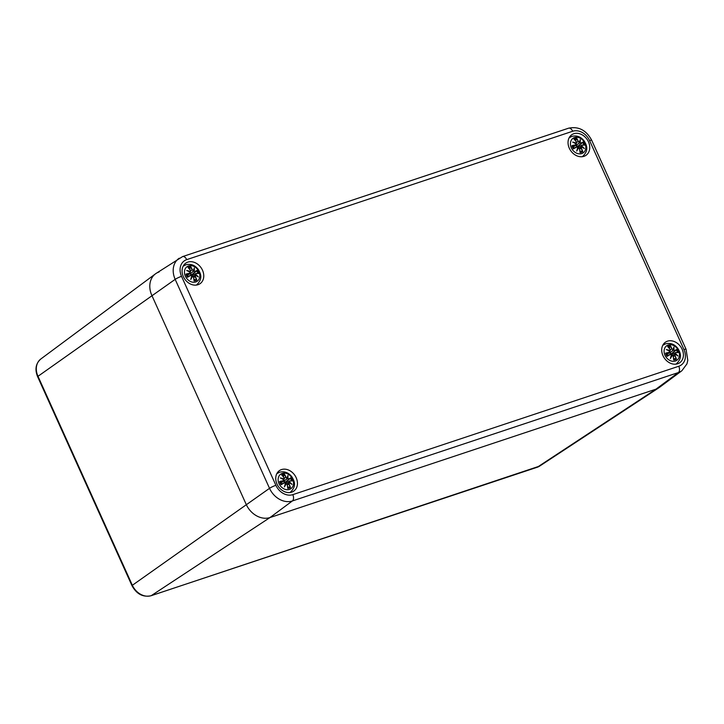 <?xml version="1.0" encoding="UTF-8"?>
<svg xmlns="http://www.w3.org/2000/svg" width="724" height="724" viewBox="0 0 724 724"><rect width="100%" height="100%" fill="white"/><g stroke="black" fill="none" stroke-linecap="round" stroke-linejoin="round"><path stroke-width="1.09" d="M536.783 467.405A2.706 1.593 -108.4 0 0 537.036 467.36A2.706 1.593 -108.4 0 0 537.253 467.242A16.172 12.86 -124.9 0 0 539.688 466.075L659.03 387.675A20.281 16.136 -124.9 0 1 655.989 389.15L270.016 517.542A20.281 16.136 -124.9 0 1 246.205 504.411L151.85 295.428A20.281 16.136 -124.9 0 1 155.47 273.853A20.281 16.136 -124.9 0 1 159.126 271.952M292.804 494.646A14.417 11.466 -124.9 0 1 275.889 485.306L181.534 276.333A14.417 11.466 -124.9 0 1 186.702 259.644A5.068 2.986 -108.4 0 0 182.584 256.595L156.076 273.428A20.281 16.136 55.1 0 0 151.85 295.428L246.205 504.411A20.281 16.136 55.1 0 0 270.016 517.542L655.989 389.15A20.281 16.136 55.1 0 0 659.636 387.259L681.881 370.733A19.485 15.503 55.1 0 1 678.37 372.561A5.068 2.986 -108.4 0 0 678.777 366.253L292.804 494.646A5.068 2.986 71.6 0 1 292.396 500.945L678.37 372.561L655.989 389.15L537.253 467.242L151.289 595.635A16.172 12.86 -124.9 0 1 132.302 585.164L37.947 376.19A16.172 12.86 -124.9 0 1 40.834 358.986L155.47 273.853M682.144 349.294A12.507 9.946 -124.9 0 1 679.727 362.733A12.507 9.946 -124.9 0 1 664.406 358.181A12.507 9.946 -124.9 0 1 665.392 342.226A12.507 9.946 -124.9 0 1 682.144 349.294M588.476 141.841A12.507 9.946 -124.9 0 1 586.06 155.28A12.507 9.946 -124.9 0 1 570.738 150.728A12.507 9.946 -124.9 0 1 571.725 134.773A12.507 9.946 -124.9 0 1 588.476 141.841M202.503 270.233A12.507 9.946 -124.9 0 1 200.086 283.672A12.507 9.946 -124.9 0 1 184.765 279.12A12.507 9.946 -124.9 0 1 185.751 263.165A12.507 9.946 -124.9 0 1 202.503 270.233M296.17 477.686A12.507 9.946 -124.9 0 1 293.754 491.125A12.507 9.946 -124.9 0 1 278.432 486.573A12.507 9.946 -124.9 0 1 279.428 470.618A12.507 9.946 -124.9 0 1 296.17 477.686M278.387 472.7A12.507 9.946 55.1 0 0 277.256 472.881M290.885 492.383A12.507 9.946 55.1 0 0 291.446 491.379M184.72 265.246A12.507 9.946 55.1 0 0 183.588 265.427M197.218 284.93A12.507 9.946 55.1 0 0 197.77 283.926M570.693 136.854A12.507 9.946 55.1 0 0 569.562 137.035M583.191 156.538A12.507 9.946 55.1 0 0 583.743 155.533M664.361 344.316A12.507 9.946 55.1 0 0 663.229 344.488M676.859 363.991A12.507 9.946 55.1 0 0 677.411 362.986M285.383 482.148A5.575 4.435 -124.9 0 1 285.781 482.881M282.215 473.396A8.869 7.059 -124.9 0 1 293.528 483.451A8.869 7.059 -124.9 0 1 281.745 487.37A8.869 7.059 -124.9 0 1 282.215 473.396M287.636 486.881L290.469 487.505A21.937 14.733 -120.3 0 0 289.021 483.885L289.22 482.736A21.765 7.412 16.3 0 1 292.016 484.374A21.765 14.607 -161.6 0 0 289.473 481.94L289.899 481.035A21.937 3.683 -13.3 0 1 292.505 480.944A7.665 6.1 -124.9 0 0 291.057 477.731A21.937 2.317 144.8 0 0 288.912 478.836L287.871 478.392A21.765 10.77 -59.6 0 0 287.962 475.406A21.765 2.833 117.6 0 1 287.057 477.94L286.016 477.243A21.937 13.693 -94.9 0 0 284.396 474.048L283.365 476.763M284.396 474.048A7.665 6.1 -124.9 0 0 281.672 474.962L282.034 475.288L281.672 474.962A21.937 11.693 59.1 0 1 284.152 477.867L284.043 478.944A21.765 13.421 -173.3 0 0 280.351 477.94A21.765 8.598 26.3 0 1 283.799 479.741L283.274 480.718A21.937 6.724 160.8 0 0 279.636 481.523A7.665 6.1 -124.9 0 0 281.084 484.736A21.937 0.724 -29.2 0 0 284.261 482.908L285.401 483.288A21.765 4.751 109.1 0 1 284.405 486.899A21.765 8.842 -50.6 0 0 286.206 483.741L287.156 484.501A21.937 10.652 81.7 0 1 287.745 488.419L287.754 487.958L287.745 488.419A7.665 6.1 -124.9 0 0 290.469 487.505M284.152 477.867L283.663 479.578M284.043 478.944L283.582 479.532M280.351 477.94L283.799 479.741M283.274 480.718L283.862 479.704A21.593 8.534 -153.7 0 0 281.5 478.428M279.636 481.523L280.061 481.632A21.765 6.67 -19.2 0 1 283.265 480.926L280.849 483.388M284.261 482.908L284.116 482.808A21.765 0.715 150.8 0 1 281.319 484.419L281.084 484.736M285.401 483.288L284.116 482.808L281.319 484.211L284.116 482.808M284.405 486.899L284.831 485.813A21.593 4.715 -70.9 0 0 285.5 483.324L284.161 482.781M285.5 483.324L284.831 485.813A21.593 8.778 129.4 0 0 286.034 483.623L286.206 483.741M286.016 483.632L287.211 484.51L286.016 483.632L285.337 483.949M287.156 484.501L287.79 488.112M281.401 484.356L281.401 484.356A6.797 5.412 -124.9 0 1 280.224 481.741L281.419 484.347M289.021 483.885L288.813 483.985A21.765 14.625 59.7 0 1 290.116 487.18M287.328 484.999L288.813 483.985L289.22 482.736L286.767 483.768M292.016 484.374L291.093 483.723A21.593 7.349 -163.7 0 0 289.184 482.636M289.157 482.609L291.093 483.723M289.899 481.035L289.473 481.94M289.754 480.926L292.17 480.826M292.08 480.836L292.08 480.836A21.765 3.656 166.7 0 0 289.808 480.926M288.423 483.017L286.776 483.777M288.523 482.89L289.256 482.075M288.912 478.836L288.903 479.053A21.765 2.299 -35.2 0 1 290.822 478.048L291.057 477.731M287.871 478.392L288.903 479.053L285.844 481.913L282.921 481.442M286.016 477.243L287.102 478.148A21.593 2.806 -62.4 0 0 287.763 476.347L287.962 475.406L287.763 476.347A21.593 10.688 120.4 0 1 287.645 478.446M290.822 478.048L285.844 481.913M287.618 478.455L283.455 481.415M286.523 478.799L287.093 478.166M286.098 481.741A4.091 3.249 -124.9 0 1 286.469 482.528M285.383 483.116L289.546 480.989M671.356 353.755A5.575 4.435 -124.9 0 1 671.754 354.488M668.18 345.004A8.869 7.059 -124.9 0 1 679.492 355.059A8.869 7.059 -124.9 0 1 667.718 358.977A8.869 7.059 -124.9 0 1 668.18 345.004M673.61 358.498L676.442 359.113A21.937 14.733 -120.3 0 0 674.985 355.493L675.193 354.344A21.765 7.412 16.3 0 1 677.99 355.982A21.765 14.607 -161.6 0 0 675.438 353.547L675.872 352.642A21.937 3.683 -13.3 0 1 678.479 352.552A7.665 6.1 -124.9 0 0 677.031 349.339A21.937 2.317 144.8 0 0 674.877 350.443L673.836 350A21.765 10.77 -59.6 0 0 673.935 347.013A21.765 2.833 117.6 0 1 673.03 349.556L671.99 348.85A21.937 13.693 -94.9 0 0 670.37 345.665L669.329 348.371M670.37 345.665A7.665 6.1 -124.9 0 0 667.646 346.57L667.999 346.896L667.646 346.57A21.937 11.693 59.1 0 1 670.125 349.475L670.017 350.552A21.765 13.421 -173.3 0 0 666.324 349.547A21.765 8.598 26.3 0 1 669.772 351.357L669.248 352.326A21.937 6.724 160.8 0 0 665.609 353.14A7.665 6.1 -124.9 0 0 667.057 356.353A21.937 0.724 -29.2 0 0 670.234 354.516L671.374 354.905A21.765 4.751 109.1 0 1 670.379 358.516A21.765 8.842 -50.6 0 0 672.18 355.348L673.121 356.118A21.937 10.652 81.7 0 1 673.718 360.027L673.727 359.575L673.718 360.027A7.665 6.1 -124.9 0 0 676.442 359.113M670.125 349.475L670.189 349.484A21.765 11.602 -120.9 0 0 667.999 346.896M670.017 350.552L669.637 351.185M669.555 351.14L670.189 349.484L667.89 346.742M666.324 349.547L669.836 351.294M669.248 352.326L669.836 351.312A21.593 8.534 -153.7 0 0 667.474 350.036M665.609 353.14L666.035 353.24A21.765 6.67 -19.2 0 1 669.238 352.534L666.822 354.995M669.8 351.33L669.664 352.326M670.234 354.516L670.089 354.416A21.765 0.715 150.8 0 1 667.293 356.027L667.057 356.353M671.374 354.905L670.089 354.416L667.293 355.819L670.089 354.416M670.379 358.516L670.804 357.421A21.593 4.715 -70.9 0 0 671.465 354.932L670.804 357.421M673.121 356.118L672.18 355.348M671.311 355.556L672.008 355.231A21.593 8.778 129.4 0 1 670.813 357.403M672.008 355.231L673.184 356.118A21.765 10.57 -98.3 0 1 673.727 359.575M667.374 355.964L667.374 355.964A6.797 5.412 -124.9 0 1 666.198 353.348L666.198 353.348M674.985 355.493L674.777 355.593A21.765 14.625 59.7 0 1 676.089 358.787M673.302 356.606L674.777 355.593L675.193 354.344L672.741 355.384L674.397 354.624M677.99 355.982L677.067 355.33A21.593 7.349 -163.7 0 0 675.157 354.253M675.13 354.217L677.067 355.33M675.872 352.642L675.438 353.547M675.727 352.543L675.754 352.534A21.765 3.656 166.7 0 1 678.053 352.443L678.053 352.443M674.496 354.498L675.23 353.692M674.877 350.443L674.877 350.66A21.765 2.299 -35.2 0 1 676.795 349.656L677.031 349.339M673.836 350L674.877 350.66L671.809 353.529L668.886 353.05M671.99 348.85L673.076 349.755A21.593 2.806 -62.4 0 0 673.736 347.954L673.935 347.013L673.736 347.954A21.593 10.688 120.4 0 1 673.61 350.054L669.429 353.022M676.795 349.656L671.809 353.529M672.496 350.407L673.058 349.773M672.071 353.348A4.091 3.249 -124.9 0 1 672.442 354.136M671.356 354.724L675.51 352.597M191.715 274.695A5.575 4.435 -124.9 0 1 192.113 275.419M188.539 265.943A8.869 7.059 -124.9 0 1 199.851 275.998A8.869 7.059 -124.9 0 1 188.077 279.917A8.869 7.059 -124.9 0 1 188.539 265.943M193.969 279.428L196.801 280.052A21.937 14.733 -120.3 0 0 195.344 276.432L195.552 275.283A21.765 7.412 16.3 0 1 198.349 276.921A21.765 14.607 -161.6 0 0 195.797 274.487L196.231 273.582A21.937 3.683 -13.3 0 1 198.838 273.482A7.665 6.1 -124.9 0 0 197.39 270.269A21.937 2.317 144.8 0 0 195.236 271.382L194.195 270.939A21.765 10.77 -59.6 0 0 194.294 267.952A21.765 2.833 117.6 0 1 193.389 270.486L192.349 269.79A21.937 13.693 -94.9 0 0 190.729 266.595L189.688 269.31M190.729 266.595A7.665 6.1 -124.9 0 0 188.005 267.509L188.358 267.835L188.005 267.509A21.937 11.693 59.1 0 1 190.484 270.414L190.376 271.491A21.765 13.421 -173.3 0 0 186.683 270.486A21.765 8.598 26.3 0 1 190.131 272.287L189.607 273.256A21.937 6.724 160.8 0 0 185.968 274.07A7.665 6.1 -124.9 0 0 187.416 277.283A21.937 0.724 -29.2 0 0 190.593 275.455L191.733 275.835A21.765 4.751 109.1 0 1 190.738 279.446A21.765 8.842 -50.6 0 0 192.539 276.287L193.48 277.048A21.937 10.652 81.7 0 1 194.077 280.957L194.086 280.505L194.077 280.957A7.665 6.1 -124.9 0 0 196.801 280.052M190.484 270.414L190.548 270.423A21.765 11.602 -120.9 0 0 188.358 267.835M190.376 271.491L189.996 272.124M187.887 270.993A21.593 13.322 6.7 0 1 190.358 271.717L190.548 270.423M186.683 270.486L190.195 272.233M189.607 273.256L190.131 272.287M185.968 274.07L186.394 274.179A21.765 6.67 -19.2 0 1 189.597 273.473L187.181 275.935M190.593 275.455L190.448 275.355A21.765 0.715 150.8 0 1 187.652 276.957L187.416 277.283M191.733 275.835L190.448 275.355L187.652 276.758L190.448 275.355M190.738 279.446L191.163 278.351A21.593 4.715 -70.9 0 0 191.824 275.871L191.163 278.351A21.593 8.778 129.4 0 0 192.367 276.17L192.539 276.287M192.349 276.17L193.543 277.057L192.349 276.17L191.67 276.496M193.48 277.048L194.123 280.659M186.557 274.251L187.733 276.894A6.797 5.412 -124.9 0 1 186.557 274.287L186.557 274.287M195.344 276.432L195.136 276.532A21.765 14.625 59.7 0 1 196.448 279.717M193.661 277.545L195.136 276.532L195.552 275.283L193.1 276.315M198.349 276.921L197.426 276.269A21.593 7.349 -163.7 0 0 195.516 275.183M195.489 275.156L197.426 276.269M196.231 273.582L195.797 274.487M196.086 273.473L198.503 273.373M198.412 273.382L198.412 273.382A21.765 3.656 166.7 0 0 196.141 273.473M194.756 275.554L193.109 276.324M194.856 275.437L195.589 274.622M195.236 271.382L195.236 271.6A21.765 2.299 -35.2 0 1 197.154 270.595L197.39 270.269M194.195 270.939L195.236 271.6L192.168 274.459L189.245 273.989M192.349 269.79L193.435 270.695A21.593 2.806 -62.4 0 0 194.095 268.894L194.294 267.952L194.095 268.894M197.154 270.595L192.168 274.459M193.951 271.002L189.788 273.962M192.856 271.346L193.417 270.713M192.43 274.287A4.091 3.249 -124.9 0 1 192.801 275.075M191.715 275.663L195.869 273.536M577.689 146.302A5.575 4.435 -124.9 0 1 578.087 147.035M574.512 137.551A8.869 7.059 -124.9 0 1 585.825 147.606A8.869 7.059 -124.9 0 1 574.051 151.524A8.869 7.059 -124.9 0 1 574.512 137.551M579.933 151.035L582.775 151.66A21.937 14.733 -120.3 0 0 581.318 148.04L581.526 146.891A21.765 7.412 16.3 0 1 584.313 148.529A21.765 14.607 -161.6 0 0 581.77 146.094L582.205 145.189A21.937 3.683 -13.3 0 1 584.811 145.099A7.665 6.1 -124.9 0 0 583.363 141.886A21.937 2.317 144.8 0 0 581.209 142.99L580.168 142.547A21.765 10.77 -59.6 0 0 580.268 139.56A21.765 2.833 117.6 0 1 579.363 142.103L578.322 141.397A21.937 13.693 -94.9 0 0 576.702 138.212L575.661 140.918M576.702 138.212A7.665 6.1 -124.9 0 0 573.969 139.117L574.331 139.442L573.969 139.117A21.937 11.693 59.1 0 1 576.458 142.022L576.349 143.099A21.765 13.421 -173.3 0 0 572.657 142.094A21.765 8.598 26.3 0 1 576.096 143.904L575.571 144.872A21.937 6.724 160.8 0 0 571.933 145.687A7.665 6.1 -124.9 0 0 573.39 148.9A21.937 0.724 -29.2 0 0 576.566 147.062L577.698 147.452A21.765 4.751 109.1 0 1 576.702 151.063A21.765 8.842 -50.6 0 0 578.512 147.895L579.453 148.655A21.937 10.652 81.7 0 1 580.051 152.574L580.051 152.574A7.665 6.1 -124.9 0 0 582.775 151.66M576.458 142.022L576.512 142.031A21.765 11.602 -120.9 0 0 574.331 139.442M576.349 143.099L575.969 143.732M575.888 143.687L576.512 142.031M572.657 142.094L576.168 143.859A21.593 8.534 -153.7 0 0 573.797 142.583M575.571 144.872L573.155 147.542M571.933 145.687L572.367 145.786A21.765 6.67 -19.2 0 1 575.571 145.081L576.159 143.868L575.996 144.872M576.566 147.062L576.422 146.963A21.765 0.715 150.8 0 1 573.625 148.574L573.39 148.9M577.698 147.452L576.422 146.963L573.625 148.366L576.422 146.963M576.702 151.063L577.137 149.968A21.593 4.715 -70.9 0 0 577.797 147.479L576.458 146.936M577.806 147.479L577.137 149.968M579.453 148.655L578.512 147.895M577.643 148.103L578.322 147.787L579.517 148.664A21.765 10.57 -98.3 0 1 580.051 152.121M573.707 148.511L573.707 148.511A6.797 5.412 -124.9 0 1 572.521 145.895L573.716 148.501M581.318 148.04L581.11 148.139A21.765 14.625 59.7 0 1 582.422 151.334M579.625 149.153L581.11 148.139L581.526 146.891L579.073 147.931L580.729 147.171M584.313 148.529L583.399 147.877A21.593 7.349 -163.7 0 0 581.49 146.8M581.462 146.764L583.399 147.877M582.205 145.189L581.77 146.094M582.06 145.081L577.689 147.271M584.386 144.99L584.386 144.99A21.765 3.656 166.7 0 0 582.114 145.081L581.852 145.144M580.829 147.044L581.562 146.239M581.209 142.99L581.209 143.207A21.765 2.299 -35.2 0 1 583.128 142.203L583.363 141.886M580.168 142.547L581.209 143.207L578.141 146.076L575.218 145.596M578.322 141.397L579.399 142.302A21.593 2.806 -62.4 0 0 580.069 140.501L580.268 139.56L580.069 140.501A21.593 10.688 120.4 0 1 579.942 142.601M583.128 142.203L578.141 146.076M579.924 142.619L575.752 145.569M578.829 142.954L579.39 142.32M578.404 145.895A4.091 3.249 -124.9 0 1 578.775 146.682M40.834 358.986C35.766 363.457 34.68 369.331 37.576 376.598L175.172 279.355L269.527 488.329A19.485 15.503 55.1 0 0 292.396 500.945L270.016 517.542L151.289 595.635A2.706 1.593 -108.4 0 1 151.063 595.743C142.881 597.436 136.51 594.042 131.94 585.571L269.527 488.329A5.068 0.706 155.7 0 1 275.889 485.306M150.764 595.798A2.706 1.593 -108.4 0 0 151.063 595.743L539.688 466.075M182.584 256.595L568.557 128.202C578.585 126.139 586.304 130.166 591.698 140.266L686.053 349.239A5.068 0.706 155.7 0 0 683.954 349.565A14.417 11.466 -124.9 0 1 678.777 366.253M591.698 140.266A5.068 0.706 155.7 0 0 589.589 140.592L683.954 349.565M181.534 276.333A5.068 0.706 155.7 0 0 175.172 279.355A19.485 15.503 55.1 0 1 179.235 258.215M568.557 128.202A5.068 2.986 71.6 0 1 572.675 131.252A14.417 11.466 -124.9 0 1 589.589 140.592M186.702 259.644L572.675 131.252M279.147 472.428A11.493 9.14 55.1 0 0 277.247 473.378A11.493 9.14 55.1 0 0 276.767 473.749M289.908 492.546A11.493 9.14 55.1 0 0 290.414 492.22L289.953 492.537M281.917 475.125L284.224 477.84A21.765 11.602 -120.9 0 0 282.034 475.288M281.555 478.446A21.593 13.322 6.7 0 1 284.025 479.17M287.754 487.958A21.765 10.57 -98.3 0 0 287.211 484.51M289.274 482.066A21.593 14.498 18.4 0 1 291.048 483.677M284.396 474.501A21.765 13.593 85.1 0 1 285.808 477.342L284.414 478.211M282.333 475.577A6.797 5.412 -124.9 0 1 284.306 474.989M289.718 486.981A6.797 5.412 -124.9 0 1 287.745 487.695M290.405 478.356A6.797 5.412 -124.9 0 1 291.546 480.836M283.265 480.926L280.758 483.198M665.121 344.036A11.493 9.14 55.1 0 0 663.22 344.986A11.493 9.14 55.1 0 0 662.741 345.357M675.872 364.154A11.493 9.14 55.1 0 0 676.388 363.828L675.926 364.154M667.528 350.054A21.593 13.322 6.7 0 1 669.999 350.778M675.248 353.674A21.593 14.498 18.4 0 1 677.021 355.285M670.37 346.108A21.765 13.593 85.1 0 1 671.781 348.95L670.388 349.819M668.306 347.185A6.797 5.412 -124.9 0 1 670.279 346.597M675.691 358.588A6.797 5.412 -124.9 0 1 673.709 359.303M676.37 349.964A6.797 5.412 -124.9 0 1 677.519 352.443M669.238 352.534L666.732 354.805M185.48 264.975A11.493 9.14 55.1 0 0 183.579 265.925A11.493 9.14 55.1 0 0 183.1 266.296M196.231 285.093A11.493 9.14 55.1 0 0 196.747 284.767L196.285 285.084M190.023 273.265L190.204 272.251A21.593 8.534 -153.7 0 0 187.833 270.975M194.086 280.505A21.765 10.57 -98.3 0 0 193.543 277.057M195.607 274.613A21.593 14.498 18.4 0 1 197.381 276.224M190.729 267.047A21.765 13.593 85.1 0 1 192.141 269.889L190.747 270.758M194.095 268.903A21.593 10.688 120.4 0 1 193.969 270.993M188.665 268.124A6.797 5.412 -124.9 0 1 190.638 267.536M196.05 279.527A6.797 5.412 -124.9 0 1 194.068 280.242M196.729 270.903A6.797 5.412 -124.9 0 1 197.878 273.382M189.597 273.473L187.091 275.744M571.453 136.583A11.493 9.14 55.1 0 0 569.553 137.533A11.493 9.14 55.1 0 0 569.064 137.904M582.205 156.701A11.493 9.14 55.1 0 0 582.72 156.375L582.259 156.692M573.861 142.601A21.593 13.322 6.7 0 1 576.331 143.325M578.34 147.777A21.593 8.778 129.4 0 1 577.146 149.949M581.58 146.221A21.593 14.498 18.4 0 1 583.354 147.832M576.702 138.655A21.765 13.593 85.1 0 1 578.114 141.497L576.72 142.366M574.63 139.732A6.797 5.412 -124.9 0 1 576.603 139.144M582.024 151.135A6.797 5.412 -124.9 0 1 580.042 151.85M582.702 142.51A6.797 5.412 -124.9 0 1 583.852 144.99M575.571 145.081L573.064 147.352M37.576 376.598L131.94 585.571M686.053 349.239L687.8 360.362L686.931 363.891L681.881 370.733M290.414 492.22C296.867 485.967 294.369 481.089 291.844 476.745C288.478 472.528 284.378 471.025 279.554 472.22L276.785 473.704M284.224 477.84L284.215 479.053M283.871 479.704L283.69 480.718M287.79 476.283L287.111 478.13M676.388 363.828C682.832 357.584 680.334 352.697 677.818 348.362C674.451 344.135 670.352 342.633 665.519 343.837L662.759 345.312M670.198 349.448L670.189 350.669M671.474 354.905L670.134 354.389M673.763 359.719L673.202 356.108M678.144 352.434L675.754 352.534M673.763 347.891L673.085 349.737M667.383 355.955L666.198 353.321M196.747 284.767C203.191 278.514 200.693 273.636 198.177 269.292C194.81 265.075 190.711 263.572 185.878 264.767L183.118 266.242M190.548 271.6L190.557 270.387L188.249 267.672M191.833 275.844L190.493 275.328M194.123 268.83L193.444 270.676M582.72 156.375C589.164 150.13 586.666 145.243 584.15 140.899C580.784 136.682 576.684 135.18 571.851 136.383L569.091 137.859M576.512 143.207L576.53 141.995L574.222 139.28M580.096 152.266L579.535 148.655M584.467 144.981L582.087 145.081M580.096 140.438L579.417 142.284"/></g></svg>
